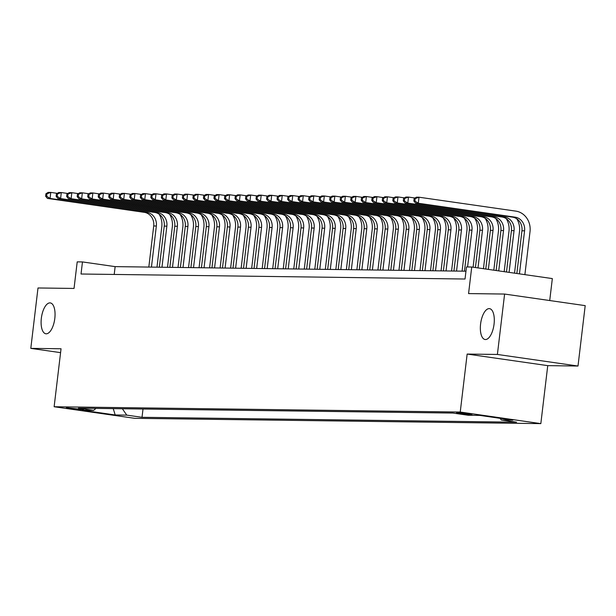 <?xml version="1.0" encoding="UTF-8"?>
<svg xmlns="http://www.w3.org/2000/svg" width="616" height="616" viewBox="0 0 616 616"><rect width="100%" height="100%" fill="white"/><g stroke="black" fill="none" stroke-linecap="round" stroke-linejoin="round"><path stroke-width="0.92" d="M480.588 323.993A15.593 6.691 98.2 0 1 489.543 308.647A15.593 6.691 98.2 0 1 494.055 324.17A15.593 6.691 98.2 0 1 485.108 339.508A15.593 6.691 98.2 0 1 480.588 323.993M41.341 318.256A15.593 6.691 98.2 0 1 50.296 302.918A15.593 6.691 98.2 0 1 54.809 318.434A15.593 6.691 98.2 0 1 45.861 333.78A15.593 6.691 98.2 0 1 41.341 318.256M457.265 412.72A7.792 0.393 -173.2 0 0 456.495 412.797A7.792 0.393 -173.2 0 0 462.485 413.898A7.792 0.393 -173.2 0 0 471.209 414.722A7.792 0.393 -173.2 0 0 471.979 414.645A7.792 0.393 -173.2 0 0 465.989 413.544A7.792 0.393 -173.2 0 0 457.265 412.72M549.718 300.539L552.336 278.586L471.733 267.013L466.474 266.944L465.034 279.025L81.027 274.012L82.467 261.931L77.208 261.862L74.036 288.442L38 287.972L30.8 348.371L60.584 352.645M578 366.035L585.2 305.636L504.604 294.055L497.397 354.454L467.151 354.061L460.237 412.05L540.833 423.623L547.747 365.642L578 366.035L497.397 354.454M460.237 412.05L54.131 406.745L134.735 418.326L540.833 423.623M80.565 409.594L83.622 409.548L66.312 407.73L80.565 409.594L80.65 408.885M122.353 408.747L126.773 415.122L142.019 417.309L516.562 422.199L501.308 420.004L512.882 420.158L479.772 415.4L468.198 415.253L452.952 413.059L78.409 408.177L93.655 410.364L95.957 408.4M126.773 415.122L115.2 414.968L82.082 410.21L93.655 410.364M471.733 267.013L468.568 293.586L504.604 294.055M54.131 406.745L61.046 348.764L30.8 348.371M465.966 271.202L115.138 266.628L82.467 261.931M114.206 274.443L115.138 266.628M143.004 409.016L142.019 417.309M501.308 420.004L500.146 418.326M113.236 408.631L115.2 414.968M467.151 354.061L547.747 365.642M159.097 214.145A18.272 16.478 -89.3 0 1 161.792 226.788L156.98 267.175M148.818 267.067L153.715 225.972A12.181 10.988 90.7 0 0 144.267 212.328L47.44 198.414L50.065 198.452L46.662 196.219L46.947 193.809L45.9 193.794L45.607 196.211L46.662 196.219M151.444 267.098L156.349 226.003A12.181 10.988 90.7 0 0 146.893 212.358L50.065 198.452L50.789 192.408L57.342 193.355M45.9 193.794L48.156 192.377L50.789 192.408L46.947 193.809M45.607 196.211L47.44 198.414M169.616 214.283A18.272 16.478 -89.3 0 1 172.311 226.927L167.498 267.305M159.336 267.205L164.241 226.103A12.181 10.988 90.7 0 0 154.785 212.458L57.958 198.552L60.591 198.591L57.18 196.358L57.473 193.94L56.418 193.932L56.133 196.342L57.18 196.358M161.97 267.236L166.867 226.141A12.181 10.988 90.7 0 0 157.419 212.497L60.591 198.591L61.307 192.546L67.86 193.493M56.418 193.932L58.682 192.515L61.307 192.546L57.473 193.94M56.133 196.342L57.958 198.552M180.134 214.422A18.272 16.478 -89.3 0 1 182.837 227.058L178.016 267.444M169.854 267.336L174.759 226.241A12.181 10.988 90.7 0 0 165.304 212.597L68.476 198.691L71.109 198.729L67.706 196.496L67.991 194.079L66.944 194.063L66.651 196.481L67.706 196.496M172.488 267.375L177.385 226.28A12.181 10.988 90.7 0 0 167.937 212.635L71.109 198.729L71.826 192.685L78.378 193.624M66.944 194.063L69.2 192.654L71.826 192.685L67.991 194.079M66.651 196.481L68.476 198.691M190.66 214.56A18.272 16.478 -89.3 0 1 193.355 227.196L188.542 267.583M180.38 267.475L185.277 226.38A12.181 10.988 90.7 0 0 175.829 212.736L79.002 198.829L81.628 198.86L78.224 196.635L78.517 194.217L77.462 194.202L77.169 196.619L78.224 196.635M183.006 267.513L187.911 226.419A12.181 10.988 90.7 0 0 178.455 212.774L81.628 198.86L82.352 192.823L88.904 193.763M77.462 194.202L79.718 192.785L82.352 192.823L78.517 194.217M77.169 196.619L79.002 198.829M201.178 214.691A18.272 16.478 -89.3 0 1 203.873 227.335L199.06 267.721M190.898 267.613L195.803 226.519A12.181 10.988 90.7 0 0 186.348 212.874L89.52 198.968L92.154 198.999L88.743 196.774L89.035 194.356L87.98 194.34L87.695 196.758L88.743 196.774M193.532 267.652L198.429 226.549A12.181 10.988 90.7 0 0 188.981 212.905L92.154 198.999L92.87 192.962L99.422 193.901M87.98 194.34L90.244 192.924L92.87 192.962L89.035 194.356M87.695 196.758L89.52 198.968M211.696 214.83A18.272 16.478 -89.3 0 1 214.399 227.473L209.579 267.86M201.417 267.752L206.321 226.657A12.181 10.988 90.7 0 0 196.866 213.013L100.038 199.107L102.672 199.137L99.268 196.912L99.553 194.494L98.506 194.479L98.213 196.897L99.268 196.912M204.05 267.783L208.947 226.688A12.181 10.988 90.7 0 0 199.499 213.044L102.672 199.137L103.388 193.101L109.948 194.04M98.506 194.479L100.762 193.062L103.388 193.101L99.553 194.494M98.213 196.897L100.038 199.107M222.222 214.969A18.272 16.478 -89.3 0 1 224.917 227.612L220.105 267.999M211.942 267.891L216.84 226.796A12.181 10.988 90.7 0 0 207.392 213.151L110.564 199.238L113.19 199.276L109.787 197.043L110.079 194.633L109.024 194.618L108.732 197.035L109.787 197.043M214.568 267.921L219.473 226.827A12.181 10.988 90.7 0 0 210.018 213.182L113.19 199.276L113.914 193.231L120.466 194.179M109.024 194.618L111.28 193.201L113.914 193.231L110.079 194.633M108.732 197.035L110.564 199.238M232.74 215.107A18.272 16.478 -89.3 0 1 235.435 227.743L230.623 268.129M222.461 268.029L227.366 226.927A12.181 10.988 90.7 0 0 217.91 213.282L121.082 199.376L123.716 199.415L120.305 197.182L120.597 194.764L119.543 194.756L119.258 197.166L120.305 197.182M225.094 268.06L229.991 226.965A12.181 10.988 90.7 0 0 220.543 213.321L123.716 199.415L124.432 193.37L130.985 194.31M119.543 194.756L121.806 193.339L124.432 193.37L120.597 194.764M119.258 197.166L121.082 199.376M243.266 215.246A18.272 16.478 -89.3 0 1 245.961 227.881L241.141 268.268M232.979 268.16L237.884 227.065A12.181 10.988 90.7 0 0 228.428 213.421L131.601 199.515L134.234 199.545L130.831 197.32L131.116 194.902L130.068 194.887L129.776 197.305L130.831 197.32M235.612 268.199L240.51 227.104A12.181 10.988 90.7 0 0 231.062 213.459L134.234 199.545L134.958 193.509L141.511 194.448M130.068 194.887L132.325 193.478L134.958 193.509L131.116 194.902M129.776 197.305L131.601 199.515M253.784 215.384A18.272 16.478 -89.3 0 1 256.479 228.02L251.667 268.407M243.505 268.299L248.402 227.204A12.181 10.988 90.7 0 0 238.954 213.56L142.127 199.653L144.752 199.684L141.349 197.459L141.642 195.041L140.587 195.026L140.294 197.443L141.349 197.459M246.13 268.337L251.035 227.242A12.181 10.988 90.7 0 0 241.58 213.598L144.752 199.684L145.476 193.647L152.029 194.587M140.587 195.026L142.843 193.609L145.476 193.647L141.642 195.041M140.294 197.443L142.127 199.653M264.303 215.515A18.272 16.478 -89.3 0 1 266.998 228.159L262.185 268.545M254.023 268.437L258.928 227.343A12.181 10.988 90.7 0 0 249.472 213.698L152.645 199.792L155.278 199.823L151.867 197.597L152.16 195.18L151.105 195.164L150.82 197.582L151.867 197.597M256.656 268.468L261.554 227.373A12.181 10.988 90.7 0 0 252.106 213.729L155.278 199.823L155.994 193.786L162.547 194.725M151.105 195.164L153.369 193.747L155.994 193.786L152.16 195.18M150.82 197.582L152.645 199.792M274.828 215.654A18.272 16.478 -89.3 0 1 277.523 228.297L272.703 268.684M264.549 268.576L269.446 227.481A12.181 10.988 90.7 0 0 259.99 213.837L163.163 199.93L165.796 199.961L162.393 197.728L162.678 195.318L161.631 195.303L161.338 197.721L162.393 197.728M267.175 268.607L272.079 227.512A12.181 10.988 90.7 0 0 262.624 213.868L165.796 199.961L166.52 193.924L173.073 194.864M161.631 195.303L163.887 193.886L166.52 193.924L162.678 195.318M161.338 197.721L163.163 199.93M285.347 215.793A18.272 16.478 -89.3 0 1 288.042 228.436L283.229 268.822M275.067 268.715L279.964 227.62A12.181 10.988 90.7 0 0 270.516 213.975L173.689 200.061L176.315 200.1L172.911 197.867L173.204 195.457L172.149 195.441L171.864 197.859L172.911 197.867M277.693 268.745L282.598 227.65A12.181 10.988 90.7 0 0 273.142 214.006L176.315 200.1L177.038 194.055L183.591 195.002M172.149 195.441L174.405 194.025L177.038 194.055L173.204 195.457M171.864 197.859L173.689 200.061M295.865 215.931A18.272 16.478 -89.3 0 1 298.56 228.567L293.747 268.953M285.585 268.853L290.49 227.751A12.181 10.988 90.7 0 0 281.035 214.106L184.207 200.2L186.841 200.239L183.429 198.005L183.722 195.588L182.667 195.58L182.382 197.99L183.429 198.005M288.219 268.884L293.116 227.789A12.181 10.988 90.7 0 0 283.668 214.145L186.841 200.239L187.557 194.194L194.109 195.133M182.667 195.58L184.931 194.163L187.557 194.194L183.722 195.588M182.382 197.99L184.207 200.2M306.391 216.07A18.272 16.478 -89.3 0 1 309.086 228.705L304.265 269.092M296.111 268.984L301.008 227.889A12.181 10.988 90.7 0 0 291.56 214.245L194.725 200.339L197.359 200.369L193.955 198.144L194.24 195.726L193.193 195.711L192.9 198.129L193.955 198.144M298.737 269.023L303.642 227.928A12.181 10.988 90.7 0 0 294.186 214.283L197.359 200.369L198.083 194.333L204.635 195.272M193.193 195.711L195.449 194.302L198.083 194.333L194.24 195.726M192.9 198.129L194.725 200.339M316.909 216.208A18.272 16.478 -89.3 0 1 319.604 228.844L314.791 269.231M306.629 269.123L311.527 228.028A12.181 10.988 90.7 0 0 302.079 214.383L205.251 200.477L207.877 200.508L204.474 198.283L204.766 195.865L203.711 195.85L203.426 198.267L204.474 198.283M309.255 269.161L314.16 228.059A12.181 10.988 90.7 0 0 304.704 214.414L207.877 200.508L208.601 194.471L215.153 195.411M203.711 195.85L205.967 194.433L208.601 194.471L204.766 195.865M203.426 198.267L205.251 200.477M327.427 216.339A18.272 16.478 -89.3 0 1 330.122 228.983L325.31 269.369M317.148 269.261L322.053 228.166A12.181 10.988 90.7 0 0 312.597 214.522L215.769 200.616L218.403 200.647L214.999 198.421L215.284 196.004L214.229 195.988L213.945 198.406L214.999 198.421M319.781 269.292L324.678 228.197A12.181 10.988 90.7 0 0 315.23 214.553L218.403 200.647L219.119 194.61L225.672 195.549M214.229 195.988L216.493 194.571L219.119 194.61L215.284 196.004M213.945 198.406L215.769 200.616M337.953 216.478A18.272 16.478 -89.3 0 1 340.648 229.121L335.828 269.508M327.673 269.4L332.571 228.305A12.181 10.988 90.7 0 0 323.123 214.661L226.288 200.747L228.921 200.785L225.518 198.552L225.803 196.142L224.755 196.127L224.463 198.545L225.518 198.552M330.299 269.431L335.204 228.336A12.181 10.988 90.7 0 0 325.749 214.691L228.921 200.785L229.645 194.748L236.198 195.688M224.755 196.127L227.011 194.71L229.645 194.748L225.803 196.142M224.463 198.545L226.288 200.747M348.471 216.616A18.272 16.478 -89.3 0 1 351.166 229.26L346.354 269.639M338.192 269.538L343.089 228.444A12.181 10.988 90.7 0 0 333.641 214.799L236.814 200.885L239.439 200.924L236.036 198.691L236.328 196.281L235.274 196.265L234.989 198.675L236.036 198.691M340.817 269.569L345.722 228.474A12.181 10.988 90.7 0 0 336.267 214.83L239.439 200.924L240.163 194.879L246.716 195.826M235.274 196.265L237.53 194.849L240.163 194.879L236.328 196.281M234.989 198.675L236.814 200.885M358.989 216.755A18.272 16.478 -89.3 0 1 361.684 229.391L356.872 269.777M348.71 269.669L353.615 228.575A12.181 10.988 90.7 0 0 344.159 214.93L247.332 201.024L249.965 201.062L246.562 198.829L246.847 196.412L245.792 196.404L245.507 198.814L246.562 198.829M351.343 269.708L356.24 228.613A12.181 10.988 90.7 0 0 346.793 214.969L249.965 201.062L250.681 195.018L257.234 195.957M245.792 196.404L248.055 194.987L250.681 195.018L246.847 196.412M245.507 198.814L247.332 201.024M369.515 216.894A18.272 16.478 -89.3 0 1 372.21 229.529L367.39 269.916M359.236 269.808L364.133 228.713A12.181 10.988 90.7 0 0 354.685 215.069L257.85 201.162L260.483 201.193L257.08 198.968L257.365 196.55L256.318 196.535L256.025 198.953L257.08 198.968M361.861 269.846L366.766 228.752A12.181 10.988 90.7 0 0 357.311 215.107L260.483 201.193L261.207 195.156L267.76 196.096M256.318 196.535L258.574 195.126L261.207 195.156L257.365 196.55M256.025 198.953L257.85 201.162M380.034 217.025A18.272 16.478 -89.3 0 1 382.728 229.668L377.916 270.054M369.754 269.947L374.651 228.852A12.181 10.988 90.7 0 0 365.203 215.207L268.376 201.301L271.002 201.332L267.598 199.107L267.891 196.689L266.836 196.673L266.551 199.091L267.598 199.107M372.387 269.985L377.285 228.882A12.181 10.988 90.7 0 0 367.829 215.238L271.002 201.332L271.725 195.295L278.278 196.234M266.836 196.673L269.092 195.257L271.725 195.295L267.891 196.689M266.551 199.091L268.376 201.301M390.552 217.163A18.272 16.478 -89.3 0 1 393.254 229.806L388.434 270.193M380.272 270.085L385.177 228.99A12.181 10.988 90.7 0 0 375.721 215.346L278.894 201.44L281.527 201.47L278.124 199.245L278.409 196.827L277.354 196.812L277.069 199.23L278.124 199.245M382.906 270.116L387.803 229.021A12.181 10.988 90.7 0 0 378.355 215.377L281.527 201.47L282.244 195.434L288.796 196.373M277.354 196.812L279.618 195.395L282.244 195.434L278.409 196.827M277.069 199.23L278.894 201.44M401.078 217.302A18.272 16.478 -89.3 0 1 403.773 229.945L398.952 270.332M390.798 270.224L395.695 229.129A12.181 10.988 90.7 0 0 386.247 215.485L289.42 201.571L292.046 201.609L288.642 199.376L288.927 196.966L287.88 196.951L287.587 199.368L288.642 199.376M393.424 270.255L398.329 229.16A12.181 10.988 90.7 0 0 388.873 215.515L292.046 201.609L292.769 195.565L299.322 196.512M287.88 196.951L290.136 195.534L292.769 195.565L288.927 196.966M287.587 199.368L289.42 201.571M411.596 217.44A18.272 16.478 -89.3 0 1 414.291 230.084L409.478 270.463M401.316 270.362L406.213 229.26A12.181 10.988 90.7 0 0 396.766 215.615L299.938 201.709L302.564 201.748L299.16 199.515L299.453 197.097L298.398 197.089L298.113 199.499L299.16 199.515M403.95 270.393L408.847 229.298A12.181 10.988 90.7 0 0 399.391 215.654L302.564 201.748L303.288 195.703L309.84 196.65M298.398 197.089L300.654 195.672L303.288 195.703L299.453 197.097M298.113 199.499L299.938 201.709M422.114 217.579A18.272 16.478 -89.3 0 1 424.817 230.215L419.997 270.601M411.835 270.493L416.739 229.398A12.181 10.988 90.7 0 0 407.284 215.754L310.456 201.848L313.09 201.886L309.686 199.653L309.971 197.235L308.916 197.228L308.631 199.638L309.686 199.653M414.468 270.532L419.365 229.437A12.181 10.988 90.7 0 0 409.917 215.793L313.09 201.886L313.806 195.842L320.358 196.781M308.916 197.228L311.18 195.811L313.806 195.842L309.971 197.235M308.631 199.638L310.456 201.848M432.64 217.718A18.272 16.478 -89.3 0 1 435.335 230.353L430.515 270.74M422.36 270.632L427.258 229.537A12.181 10.988 90.7 0 0 417.81 215.893L320.982 201.986L323.608 202.017L320.205 199.792L320.489 197.374L319.442 197.359L319.15 199.776L320.205 199.792M424.986 270.67L429.891 229.575A12.181 10.988 90.7 0 0 420.435 215.931L323.608 202.017L324.332 195.98L330.884 196.92M319.442 197.359L321.698 195.95L324.332 195.98L320.489 197.374M319.15 199.776L320.982 201.986M443.158 217.848A18.272 16.478 -89.3 0 1 445.853 230.492L441.041 270.878M432.879 270.77L437.776 229.676A12.181 10.988 90.7 0 0 428.328 216.031L331.5 202.125L334.126 202.156L330.723 199.93L331.015 197.513L329.96 197.497L329.675 199.915L330.723 199.93M435.512 270.809L440.409 229.706A12.181 10.988 90.7 0 0 430.961 216.062L334.126 202.156L334.85 196.119L341.403 197.058M329.96 197.497L332.216 196.081L334.85 196.119L331.015 197.513M329.675 199.915L331.5 202.125M453.676 217.987A18.272 16.478 -89.3 0 1 456.379 230.63L451.559 271.017M443.397 270.909L448.302 229.814A12.181 10.988 90.7 0 0 438.846 216.17L342.019 202.264L344.652 202.294L341.249 200.069L341.534 197.651L340.479 197.636L340.194 200.054L341.249 200.069M446.03 270.94L450.927 229.845A12.181 10.988 90.7 0 0 441.48 216.201L344.652 202.294L345.368 196.258L351.921 197.197M340.479 197.636L342.742 196.219L345.368 196.258L341.534 197.651M340.194 200.054L342.019 202.264M464.202 218.126A18.272 16.478 -89.3 0 1 466.897 230.769L462.077 271.155M453.923 271.048L458.82 229.953A12.181 10.988 90.7 0 0 449.372 216.308L352.545 202.395L355.17 202.433L351.767 200.2L352.052 197.79L351.005 197.775L350.712 200.192L351.767 200.2M456.548 271.079L461.453 229.984A12.181 10.988 90.7 0 0 451.998 216.339L355.17 202.433L355.894 196.389L362.447 197.336M351.005 197.775L353.261 196.358L355.894 196.389L352.052 197.79M350.712 200.192L352.545 202.395M474.72 218.264A18.272 16.478 -89.3 0 1 477.415 230.9L473.088 267.205M464.441 271.186L469.338 230.084A12.181 10.988 90.7 0 0 459.89 216.439L363.063 202.533L365.688 202.572L362.285 200.339L362.578 197.921L361.523 197.913L361.238 200.323L362.285 200.339M467.583 266.959L471.972 230.122A12.181 10.988 90.7 0 0 462.524 216.478L365.688 202.572L366.412 196.527L372.965 197.474M361.523 197.913L363.779 196.496L366.412 196.527L362.578 197.921M361.238 200.323L363.063 202.533M485.239 218.403A18.272 16.478 -89.3 0 1 487.941 231.039L483.445 268.692M475.413 267.536L479.864 230.222A12.181 10.988 90.7 0 0 470.408 216.578L373.581 202.672L376.214 202.71L372.811 200.477L373.096 198.059L372.041 198.044L371.756 200.462L372.811 200.477M478.001 267.914L482.49 230.261A12.181 10.988 90.7 0 0 473.042 216.616L376.214 202.71L376.93 196.666L383.483 197.605M372.041 198.044L374.305 196.635L376.93 196.666L373.096 198.059M371.756 200.462L373.581 202.672M495.765 218.541A18.272 16.478 -89.3 0 1 498.46 231.177L493.809 270.185M485.77 269.03L490.382 230.361A12.181 10.988 90.7 0 0 480.934 216.716L384.107 202.81L386.733 202.841L383.329 200.616L383.614 198.198L382.567 198.183L382.274 200.6L383.329 200.616M488.365 269.4L493.016 230.399A12.181 10.988 90.7 0 0 483.56 216.755L386.733 202.841L387.456 196.804L394.009 197.744M382.567 198.183L384.823 196.766L387.456 196.804L383.614 198.198M382.274 200.6L384.107 202.81M506.283 218.672A18.272 16.478 -89.3 0 1 508.978 231.316L504.165 271.671M496.134 270.516L500.9 230.5A12.181 10.988 90.7 0 0 491.452 216.855L394.625 202.949L397.251 202.98L393.847 200.754L394.14 198.337L393.085 198.321L392.8 200.739L393.847 200.754M498.721 270.886L503.534 230.53A12.181 10.988 90.7 0 0 494.086 216.886L397.251 202.98L397.975 196.943L404.527 197.882M393.085 198.321L395.341 196.904L397.975 196.943L394.14 198.337M392.8 200.739L394.625 202.949M516.801 218.811A18.272 16.478 -89.3 0 1 519.504 231.454L514.529 273.158M506.491 272.002L511.426 230.638A12.181 10.988 90.7 0 0 501.971 216.994L405.143 203.088L407.777 203.118L404.373 200.893L404.658 198.475L403.603 198.46L403.318 200.878L404.373 200.893M509.085 272.372L514.052 230.669A12.181 10.988 90.7 0 0 504.604 217.025L407.777 203.118L408.493 197.082L415.045 198.021M403.603 198.46L405.867 197.043L408.493 197.082L404.658 198.475M403.318 200.878L405.143 203.088M414.129 198.598L413.837 201.016L414.891 201.024L415.176 198.614L414.129 198.598L416.385 197.182L419.019 197.212L515.846 211.126A18.272 16.478 -89.3 0 1 530.022 231.593L524.886 274.644M516.855 273.489L521.945 230.777A12.181 10.988 90.7 0 0 512.497 217.132L415.669 203.218L418.295 203.257L414.891 201.024M519.442 273.866L524.578 230.808A12.181 10.988 90.7 0 0 515.122 217.163L418.295 203.257L419.019 197.212L415.176 198.614M413.837 201.016L415.669 203.218M153.715 225.972L156.349 226.003M144.267 212.328L146.893 212.358M164.241 226.103L166.867 226.141M154.785 212.458L157.419 212.497M174.759 226.241L177.385 226.28M165.304 212.597L167.937 212.635M185.277 226.38L187.911 226.419M175.829 212.736L178.455 212.774M195.803 226.519L198.429 226.549M186.348 212.874L188.981 212.905M206.321 226.657L208.947 226.688M196.866 213.013L199.499 213.044M216.84 226.796L219.473 226.827M207.392 213.151L210.018 213.182M227.366 226.927L229.991 226.965M217.91 213.282L220.543 213.321M237.884 227.065L240.51 227.104M228.428 213.421L231.062 213.459M248.402 227.204L251.035 227.242M238.954 213.56L241.58 213.598M258.928 227.343L261.554 227.373M249.472 213.698L252.106 213.729M269.446 227.481L272.079 227.512M259.99 213.837L262.624 213.868M279.964 227.62L282.598 227.65M270.516 213.975L273.142 214.006M290.49 227.751L293.116 227.789M281.035 214.106L283.668 214.145M301.008 227.889L303.642 227.928M291.56 214.245L294.186 214.283M311.527 228.028L314.16 228.059M302.079 214.383L304.704 214.414M322.053 228.166L324.678 228.197M312.597 214.522L315.23 214.553M332.571 228.305L335.204 228.336M323.123 214.661L325.749 214.691M343.089 228.444L345.722 228.474M333.641 214.799L336.267 214.83M353.615 228.575L356.24 228.613M344.159 214.93L346.793 214.969M364.133 228.713L366.766 228.752M354.685 215.069L357.311 215.107M374.651 228.852L377.285 228.882M365.203 215.207L367.829 215.238M385.177 228.99L387.803 229.021M375.721 215.346L378.355 215.377M395.695 229.129L398.329 229.16M386.247 215.485L388.873 215.515M406.213 229.26L408.847 229.298M396.766 215.615L399.391 215.654M416.739 229.398L419.365 229.437M407.284 215.754L409.917 215.793M427.258 229.537L429.891 229.575M417.81 215.893L420.435 215.931M437.776 229.676L440.409 229.706M428.328 216.031L430.961 216.062M448.302 229.814L450.927 229.845M438.846 216.17L441.48 216.201M458.82 229.953L461.453 229.984M449.372 216.308L451.998 216.339M469.338 230.084L471.972 230.122M459.89 216.439L462.524 216.478M479.864 230.222L482.49 230.261M470.408 216.578L473.042 216.616M490.382 230.361L493.016 230.399M480.934 216.716L483.56 216.755M500.9 230.5L503.534 230.53M491.452 216.855L494.086 216.886M511.426 230.638L514.052 230.669M501.971 216.994L504.604 217.025M521.945 230.777L524.578 230.808M512.497 217.132L515.122 217.163"/></g></svg>
